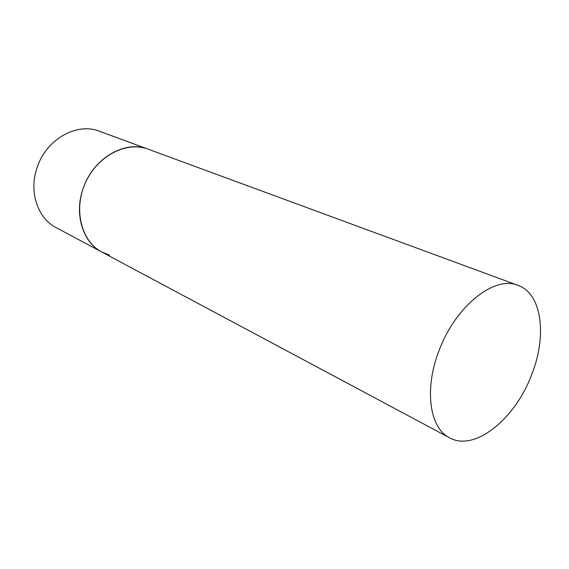 <?xml version="1.0" encoding="UTF-8"?>
<svg xmlns="http://www.w3.org/2000/svg" width="569" height="569" viewBox="0 0 569 569"><rect width="100%" height="100%" fill="white"/><g stroke="black" fill="none" stroke-linecap="round" stroke-linejoin="round"><path stroke-width="0.85" d="M109.554 255.14L101.922 252.088C81.346 241.462 73.173 209.755 85.393 182.848C97.363 155.835 126.482 140.856 148.096 149.156L148.289 149.227M83.479 187.585C73.714 213.446 82.562 242.358 101.922 252.088L56.125 227.621C37.277 218.119 28.393 190.757 37.454 166.575C46.864 138.815 77.185 122.214 99.376 131.219L148.096 149.156C125.336 139.867 93.643 157.912 83.479 187.585M439.282 350.035C423.877 388.762 429.488 428.101 449.588 437.81C474.553 451.942 514.881 419.239 531.396 375.355C547.236 336.4 542.179 293.718 517.989 285.346C494.746 275.261 455.797 305.724 439.282 350.035M101.922 252.088L449.588 437.81M148.096 149.156L517.989 285.346"/></g></svg>
